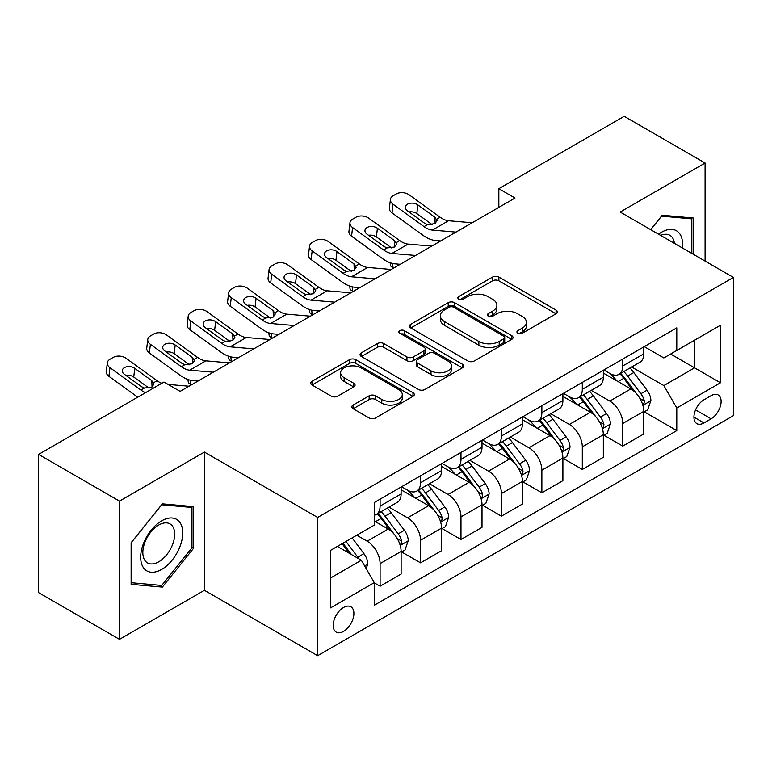 <?xml version="1.0" encoding="UTF-8"?>
<svg xmlns="http://www.w3.org/2000/svg" width="772" height="772" viewBox="0 0 772 772"><rect width="100%" height="100%" fill="white"/><g stroke="black" fill="none" stroke-linecap="round" stroke-linejoin="round"><path stroke-width="1.16" d="M517.848 333.234A3.146 1.814 0 0 0 522.297 333.234L556.043 313.76A4.487 2.596 0 0 0 557.355 311.927A4.487 2.596 0 0 0 556.043 310.093L498.876 277.09A4.487 2.596 0 0 0 492.526 277.09L458.78 296.564A3.146 1.814 0 0 0 457.864 297.847A3.146 1.814 0 0 0 458.78 299.131A3.146 1.814 0 0 0 463.229 299.131L467.6 296.612A14.369 8.299 0 0 1 487.923 296.612L492.681 299.362A14.369 8.299 0 0 1 496.898 305.229A14.369 8.299 0 0 1 492.681 311.097L488.319 313.615A3.146 1.814 0 0 0 487.393 314.899A3.146 1.814 0 0 0 488.319 316.182A3.146 1.814 0 0 0 492.768 316.182L497.129 313.664A14.369 8.299 0 0 1 517.452 313.664L522.219 316.414A14.369 8.299 0 0 1 526.427 322.281A14.369 8.299 0 0 1 522.219 328.148L517.848 330.667A3.146 1.814 0 0 0 516.931 331.95A3.146 1.814 0 0 0 517.848 333.234L517.848 330.667M343.54 631.399A14.639 8.453 120 0 0 353.103 618.497A14.639 8.453 120 0 0 350.855 606.763A14.639 8.453 120 0 0 343.54 607.487A14.639 8.453 120 0 0 333.967 620.389A14.639 8.453 120 0 0 336.216 632.123A14.639 8.453 120 0 0 343.54 631.399M353.113 405.068A4.487 2.596 0 0 0 351.791 406.902A4.487 2.596 0 0 0 353.113 408.735L369.151 417.99A4.487 2.596 0 0 0 375.501 417.99L412.972 396.354A4.487 2.596 0 0 0 414.284 394.521A4.487 2.596 0 0 0 412.972 392.687L355.805 359.684A4.487 2.596 0 0 0 349.455 359.684L311.985 381.32A4.487 2.596 0 0 0 310.672 383.153A4.487 2.596 0 0 0 311.985 384.987L331.352 396.171A4.487 2.596 0 0 0 337.711 396.171L353.75 386.917A4.487 2.596 0 0 0 355.062 385.083A4.487 2.596 0 0 0 353.75 383.25L344.138 377.701A12.014 6.938 0 0 1 340.616 372.799A12.014 6.938 0 0 1 348.037 366.391A12.014 6.938 0 0 1 361.132 367.887L398.757 389.619A12.014 6.938 0 0 1 402.28 394.521A12.014 6.938 0 0 1 394.868 400.929A12.014 6.938 0 0 1 381.773 399.423L375.501 395.804A4.487 2.596 0 0 0 369.151 395.804L353.113 405.068L353.113 408.735M204.416 452.074L119.486 501.115L38.6 454.409L38.6 592.645L119.486 639.341L204.416 590.31L317.649 655.689L317.649 517.452L204.416 452.074L204.416 590.31M705.087 261.081L705.087 163.017L620.157 212.049L733.4 277.428L317.649 517.452M705.087 163.017L624.21 116.311L498.837 188.696L498.837 207.379M38.6 454.409L163.973 382.034L180.146 391.365L515.011 198.037L498.837 188.696M467.909 360.968A4.487 2.596 0 0 0 474.269 360.968L511.739 339.333A4.487 2.596 0 0 0 513.052 337.499A4.487 2.596 0 0 0 511.739 335.666L454.573 302.663A4.487 2.596 0 0 0 448.223 302.663L410.752 324.298A4.487 2.596 0 0 0 409.43 326.131A4.487 2.596 0 0 0 410.752 327.965L467.909 360.968M401.054 333.919A3.146 1.814 0 0 1 404.238 334.363L404.238 330.628L462.36 364.181A4.487 2.596 0 0 1 463.673 366.015A4.487 2.596 0 0 1 462.36 367.848L424.88 389.484A4.487 2.596 0 0 1 418.53 389.484L361.364 356.481L361.364 352.814A4.487 2.596 0 0 0 360.051 354.647A4.487 2.596 0 0 0 361.364 356.481M361.364 352.814L377.402 343.55A4.487 2.596 0 0 1 383.752 343.55L406.94 356.934A4.487 2.596 0 0 0 413.29 356.934L423.934 350.797A4.487 2.596 0 0 0 425.247 348.963A4.487 2.596 0 0 0 423.934 347.13L399.79 333.195A3.146 1.814 0 0 1 398.873 331.912A3.146 1.814 0 0 1 400.813 330.233A3.146 1.814 0 0 1 404.238 330.628M711.08 395.669L703.958 399.78A14.185 8.193 120 0 0 694.694 412.277A14.185 8.193 120 0 0 696.865 423.645A14.185 8.193 120 0 0 703.958 422.94L711.08 418.829A14.185 8.193 120 0 0 720.344 406.333A14.185 8.193 120 0 0 718.172 394.965A14.185 8.193 120 0 0 711.08 395.669M317.649 655.689L733.4 415.654L733.4 277.428M644.263 346.628L663.843 357.938L676.783 350.459L676.783 327.859L374.275 502.514L374.275 525.114L330.59 550.33L330.59 607.863L374.275 582.648L374.275 605.248L676.783 430.602L676.783 407.992L663.843 385.575L631.67 367.009M676.783 350.459L720.459 325.244L720.459 382.777L676.783 407.992M119.486 501.115L119.486 639.341M670.636 354.01L694.578 367.839L694.578 340.191L720.459 325.244M663.843 385.575L694.578 367.839L720.459 382.777M330.59 577.977L361.335 560.231L337.383 546.412M374.275 582.831L380.094 586.199L380.094 563.599A18.306 10.567 -120 0 0 367.154 541.182L356.799 535.199M380.094 586.199L401.122 574.059L401.122 551.449A18.306 10.567 -120 0 0 388.181 529.042L374.275 521.003M401.614 551.922L420.537 562.846L420.537 540.246A18.306 10.567 -120 0 0 407.597 517.829L389.011 507.098M420.537 562.846L441.565 550.706L441.565 528.106A18.306 10.567 -120 0 0 428.624 505.689L401.122 489.815M442.057 528.569L460.98 539.503L460.98 516.893A18.306 10.567 -120 0 0 448.04 494.485L429.454 483.755M460.98 539.503L482.008 527.353L482.008 504.753A18.306 10.567 -120 0 0 469.067 482.336L441.565 466.462M482.5 505.226L501.424 516.15L501.424 493.549A18.306 10.567 -120 0 0 488.483 471.132L469.897 460.401M501.424 516.15L522.451 504.01L522.451 481.41A18.306 10.567 -120 0 0 509.51 458.993L482.008 443.109M522.933 481.873L541.867 492.797L541.867 470.196A18.306 10.567 -120 0 0 528.926 447.779L510.34 437.058M541.867 492.797L562.894 480.657L562.894 458.057A18.306 10.567 -120 0 0 549.953 435.64L522.451 419.765M563.377 458.52L582.31 469.453L582.31 446.853A18.306 10.567 -120 0 0 569.369 424.436L550.783 413.705M582.31 469.453L603.337 457.313L603.337 434.704A18.306 10.567 -120 0 0 590.397 412.287L562.894 396.412M603.82 435.176L622.753 446.1L622.753 423.5A18.306 10.567 -120 0 0 609.812 401.083L591.227 390.352M622.753 446.1L643.78 433.96L643.78 411.36A18.306 10.567 -120 0 0 630.84 388.943L603.337 373.069M603.82 369.981L609.812 373.436A18.306 10.567 -120 0 0 618.961 374.343A18.306 10.567 -120 0 0 622.753 365.967L622.753 359.057M563.377 393.334L569.369 396.789A18.306 10.567 -120 0 0 578.517 397.696A18.306 10.567 -120 0 0 582.31 389.32L582.31 382.401M522.933 416.677L528.926 420.132A18.306 10.567 -120 0 0 538.074 421.039A18.306 10.567 -120 0 0 541.867 412.663L541.867 405.754M482.49 440.03L488.483 443.485A18.306 10.567 -120 0 0 497.631 444.392A18.306 10.567 -120 0 0 501.424 436.016L501.424 429.107M442.057 463.383L448.04 466.838A18.306 10.567 -120 0 0 457.188 467.745A18.306 10.567 -120 0 0 460.98 459.359L460.98 452.45M401.614 486.727L407.597 490.181A18.306 10.567 -120 0 0 416.745 491.088A18.306 10.567 -120 0 0 420.537 482.712L420.537 475.803M644.263 411.823L676.783 430.602M618.961 374.343L639.988 362.203A18.306 10.567 -120 0 0 643.78 353.827L643.78 346.917M578.517 397.696L599.545 385.556A18.306 10.567 -120 0 0 603.337 377.17L603.337 370.261M538.074 421.039L559.102 408.899A18.306 10.567 -120 0 0 562.894 400.523L562.894 393.614M497.631 444.392L518.659 432.252A18.306 10.567 -120 0 0 522.451 423.876L522.451 416.957M457.188 467.745L478.215 455.596A18.306 10.567 -120 0 0 482.008 447.22L482.008 440.31M416.745 491.088L437.782 478.949A18.306 10.567 -120 0 0 441.565 470.573L441.565 463.663M374.275 515.175A18.306 10.567 -120 0 0 376.302 514.442L397.339 502.302A18.306 10.567 -120 0 0 401.122 493.916L401.122 487.007M376.302 514.442A18.306 10.567 -120 0 0 380.094 506.065L380.094 499.146M361.335 560.231L374.275 582.648M693.439 254.355L693.439 218.042L662.222 215.253L650.651 229.651M131.134 584.317L162.352 587.106L193.579 548.265L193.579 506.635L162.352 503.846L131.134 542.687L131.134 584.317M191.958 547.329L193.579 548.265M159.051 585.195L162.352 587.106M519.112 333.678L522.219 331.883A14.369 8.299 0 0 0 526.427 326.016L526.427 322.281M496.898 305.229L496.898 308.964A14.369 8.299 0 0 1 492.681 314.831L489.573 316.626M555.985 313.789L498.876 280.825A4.487 2.596 0 0 0 492.526 280.825L460.035 299.575M511.682 339.371L454.573 306.397A4.487 2.596 0 0 0 448.223 306.397L410.81 328.003M503.798 338.783A3.146 1.814 0 0 0 504.724 337.499A3.146 1.814 0 0 0 503.798 336.216L453.627 307.246A3.146 1.814 0 0 0 449.179 307.246L444.575 309.91A14.369 8.299 0 0 0 440.358 315.777A14.369 8.299 0 0 0 444.575 321.644L478.872 341.446A14.369 8.299 0 0 0 499.194 341.446L503.798 338.783L503.798 342.517A3.146 1.814 0 0 0 504.724 341.234L504.724 337.499M440.358 315.777L440.358 319.512A14.369 8.299 0 0 0 444.575 325.379L444.575 321.644M503.798 342.517L499.194 345.18A14.369 8.299 0 0 1 478.872 345.18L444.575 325.379M361.431 356.51L377.402 347.284L377.402 343.55M425.247 348.963L425.247 352.698A4.487 2.596 0 0 1 423.934 354.531L413.29 360.669A4.487 2.596 0 0 1 406.94 360.669L383.752 347.284A4.487 2.596 0 0 0 377.402 347.284M404.238 334.363L462.293 367.877M430.998 370.821A12.014 6.938 0 0 0 444.083 372.326A12.014 6.938 0 0 0 451.504 365.918A12.014 6.938 0 0 0 447.982 361.016L434.723 353.364A4.487 2.596 0 0 0 428.373 353.364L417.739 359.501A4.487 2.596 0 0 0 416.417 361.335A4.487 2.596 0 0 0 417.739 363.168L430.998 370.821L430.998 374.565A12.014 6.938 0 0 0 444.083 376.06A12.014 6.938 0 0 0 451.504 369.653L451.504 365.918M416.417 361.335L416.417 365.069A4.487 2.596 0 0 0 417.739 366.903L417.739 363.168M430.998 374.565L417.739 366.903M402.28 394.521L402.28 398.255A12.014 6.938 0 0 1 394.868 404.663A12.014 6.938 0 0 1 381.773 403.167L375.501 399.539A4.487 2.596 0 0 0 369.151 399.539L353.171 408.764M340.616 372.799L340.616 376.533A12.014 6.938 0 0 0 344.138 381.436L344.138 377.701M353.682 386.946L344.138 381.436M412.914 396.393L355.805 363.419A4.487 2.596 0 0 0 349.455 363.419L312.042 385.025M643.78 412.103L647.66 409.864L650.892 400.523A12.12 6.996 -120 0 0 647.023 390.198L633.802 372.548A35.001 20.207 -120 0 0 629.991 367.974M616.838 380.857A35.001 20.207 -120 0 0 609.677 373.358M393.778 268.029L393.025 267.71A9.148 4.584 174.1 0 1 390.4 264.912L390.178 262.76M642.671 404.682L644.089 403.158L644.35 401.044A12.12 6.996 -120 0 0 640.876 393.749L627.655 376.099A35.001 20.207 -120 0 0 623.844 371.525M620.582 373.407A29.056 16.772 60 0 1 625.349 378.83L636.543 393.759M619.955 373.764A35.001 20.207 60 0 1 623.776 378.338L632.567 390.072M455.991 232.111L432.378 230.095A22.88 13.211 60 0 1 424.011 226.611L393.025 204.204L392.012 212.879A9.148 5.906 -173.3 0 1 389.397 208.083L390.41 199.408A9.148 5.906 6.7 0 0 393.025 204.204M440.677 240.951L435.543 240.517A34.315 19.811 60 0 1 422.998 235.286L392.012 212.879M472.165 222.77L448.551 220.753A22.88 13.211 60 0 1 440.185 217.27L409.208 194.862A9.148 5.906 6.7 0 0 396.316 193.955L393.083 195.818A9.148 5.906 6.7 0 0 390.41 199.408M435.147 223.552L434.887 217.221L437.058 220.599L434.916 223.687L427.495 224.594L424.532 223.204L407.5 210.881A7.324 4.719 -173.3 0 1 405.406 207.041A7.324 4.719 -173.3 0 1 407.539 204.175A7.324 4.719 -173.3 0 1 417.855 204.898L416.832 213.583L432.214 224.7M416.832 213.583A7.324 4.719 6.7 0 0 409.006 211.972M434.887 217.221L417.855 204.898M603.337 435.456L607.217 433.217L610.449 423.876A12.12 6.996 -120 0 0 606.58 413.551L593.369 395.901A35.001 20.207 -120 0 0 589.547 391.327M576.394 404.21A35.001 20.207 -120 0 0 569.234 396.712M353.335 291.382L352.582 291.054A9.148 4.584 174.1 0 1 349.957 288.255L349.735 286.103M602.237 428.026L603.646 426.501L603.907 424.388A12.12 6.996 -120 0 0 600.433 417.092L587.222 399.452A35.001 20.207 -120 0 0 583.4 394.878M580.139 396.76A29.056 16.772 60 0 1 584.906 402.173L596.1 417.112M579.511 397.117A35.001 20.207 60 0 1 583.333 401.691L592.124 413.425M562.894 458.8L566.773 456.561L570.016 447.22A12.12 6.996 -120 0 0 566.146 436.894L552.926 419.254A35.001 20.207 -120 0 0 549.104 414.68M535.951 427.563A35.001 20.207 -120 0 0 528.791 420.055M312.892 314.725L312.149 314.407A9.148 4.584 174.1 0 1 309.514 311.608L309.292 309.456M561.794 451.379L563.203 449.854L563.463 447.741A12.12 6.996 -120 0 0 559.999 440.445L546.779 422.795A35.001 20.207 -120 0 0 542.957 418.221M539.696 420.103A29.056 16.772 60 0 1 544.472 425.526L555.657 440.465M539.078 420.47A35.001 20.207 60 0 1 542.89 425.044L551.681 436.769M522.451 482.153L526.33 479.914L529.573 470.573A12.12 6.996 -120 0 0 525.703 460.247L512.483 442.597A35.001 20.207 -120 0 0 508.661 438.023M495.518 450.906A35.001 20.207 -120 0 0 488.348 443.408M272.448 338.078L271.705 337.75A9.148 4.584 174.1 0 1 269.071 334.952L268.849 332.8M521.351 474.722L522.76 473.207L523.02 471.084A12.12 6.996 -120 0 0 519.556 463.798L506.336 446.148A35.001 20.207 -120 0 0 502.514 441.574M499.252 443.456A29.056 16.772 60 0 1 504.029 448.879L515.213 463.808M498.635 443.813A35.001 20.207 60 0 1 502.447 448.387L511.238 460.122M415.548 255.464L391.935 253.438A22.88 13.211 60 0 1 383.568 249.954L352.582 227.547L351.569 236.232A9.148 5.906 -173.3 0 1 348.954 231.436L349.967 222.751A9.148 5.906 6.7 0 0 352.582 227.547M400.234 264.304L395.1 263.86A34.315 19.811 60 0 1 382.555 258.639L351.569 236.232M431.722 246.123L408.108 244.097A22.88 13.211 60 0 1 399.742 240.613L368.765 218.206A9.148 5.906 6.7 0 0 355.873 217.299L352.64 219.171A9.148 5.906 6.7 0 0 349.967 222.751M394.714 246.895L394.444 240.575L396.615 243.952L394.473 247.04L387.052 247.947L384.099 246.548L367.057 234.225A7.324 4.719 -173.3 0 1 364.963 230.384A7.324 4.719 -173.3 0 1 367.096 227.528A7.324 4.719 -173.3 0 1 377.411 228.251L376.398 236.927L391.771 248.053M376.398 236.927A7.324 4.719 6.7 0 0 368.572 235.325M394.444 240.575L377.411 228.251M375.105 278.817L351.492 276.791A22.88 13.211 60 0 1 343.125 273.307L312.149 250.9L311.135 259.575A9.148 5.906 -173.3 0 1 308.51 254.779L309.524 246.104A9.148 5.906 6.7 0 0 312.149 250.9M359.791 287.657L354.657 287.213A34.315 19.811 60 0 1 342.112 281.983L311.135 259.575M391.279 269.476L367.665 267.45A22.88 13.211 60 0 1 359.298 263.966L328.322 241.559A9.148 5.906 6.7 0 0 315.43 240.652L312.197 242.524A9.148 5.906 6.7 0 0 309.524 246.104M354.271 270.248L354.001 263.918L356.172 267.295L354.03 270.383L346.609 271.29L343.656 269.901L326.614 257.578A7.324 4.719 -173.3 0 1 324.52 253.737A7.324 4.719 -173.3 0 1 326.652 250.871A7.324 4.719 -173.3 0 1 336.968 251.595L335.955 260.28L351.328 271.397M335.955 260.28A7.324 4.719 6.7 0 0 328.129 258.668M354.001 263.918L336.968 251.595M334.662 302.161L311.048 300.134A22.88 13.211 60 0 1 302.682 296.651L271.705 274.253L270.692 282.928A9.148 5.906 -173.3 0 1 268.067 278.132L269.081 269.447A9.148 5.906 6.7 0 0 271.705 274.253M319.347 311L314.214 310.566A34.315 19.811 60 0 1 301.669 305.336L270.692 282.928M350.835 292.82L327.222 290.803A22.88 13.211 60 0 1 318.855 287.319L287.879 264.912A9.148 5.906 6.7 0 0 274.986 264.005L271.754 265.867A9.148 5.906 6.7 0 0 269.081 269.447M313.828 293.592L313.567 287.271L315.729 290.648L313.586 293.736L306.166 294.643L303.213 293.244L286.171 280.921A7.324 4.719 -173.3 0 1 284.077 277.09A7.324 4.719 -173.3 0 1 286.209 274.224A7.324 4.719 -173.3 0 1 296.525 274.948L295.512 283.633L310.884 294.75M295.512 283.633A7.324 4.719 6.7 0 0 287.686 282.021M313.567 287.271L296.525 274.948M482.008 505.506L485.897 503.257L489.13 493.916A12.12 6.996 -120 0 0 485.26 483.59L472.039 465.95A35.001 20.207 -120 0 0 468.218 461.376M455.075 474.259A35.001 20.207 -120 0 0 447.905 466.761M232.015 361.431L231.262 361.103A9.148 4.584 174.1 0 1 228.628 358.305L228.406 356.153M480.908 498.075L482.317 496.55L482.577 494.437A12.12 6.996 -120 0 0 479.113 487.142L465.892 469.501A35.001 20.207 -120 0 0 462.071 464.927M458.809 466.799A29.056 16.772 60 0 1 463.586 472.223L474.77 487.161M458.192 467.166A35.001 20.207 60 0 1 462.003 471.74L470.795 483.475M294.219 325.514L270.605 323.487A22.88 13.211 60 0 1 262.239 320.004L231.262 297.596L230.249 306.281A9.148 5.906 -173.3 0 1 227.624 301.485L228.637 292.8A9.148 5.906 6.7 0 0 231.262 297.596M278.904 334.353L273.77 333.909A34.315 19.811 60 0 1 261.225 328.689L230.249 306.281M310.392 316.173L286.779 314.146A22.88 13.211 60 0 1 278.422 310.662L247.436 288.255A9.148 5.906 6.7 0 0 234.543 287.348L231.31 289.22A9.148 5.906 6.7 0 0 228.637 292.8M273.385 316.945L273.124 310.624L275.286 314.001L273.143 317.089L265.722 317.996L262.769 316.597L245.728 304.274A7.324 4.719 -173.3 0 1 243.634 300.433A7.324 4.719 -173.3 0 1 245.766 297.567A7.324 4.719 -173.3 0 1 256.082 298.301L255.069 306.976L270.441 318.093M255.069 306.976A7.324 4.719 6.7 0 0 247.243 305.365M273.124 310.624L256.082 298.301M682.39 247.976A29.741 17.167 120 0 0 679.785 233.848A29.741 17.167 120 0 0 658.555 234.215M674.419 243.373A22.513 12.999 120 0 0 672.412 237.651A22.513 12.999 120 0 0 669.884 235.306A22.513 12.999 120 0 0 660.62 235.412M661.507 216.131L691.828 218.872L691.828 253.419M689.821 217.714L691.828 218.872M650.709 229.689L661.575 216.17M161.705 520.82A29.741 17.167 120 0 0 140.678 557.239A29.741 17.167 120 0 0 161.705 569.389A29.741 17.167 120 0 0 182.732 532.96A29.741 17.167 120 0 0 161.705 520.82M158.762 525.018A22.513 12.999 120 0 0 144.046 544.858A22.513 12.999 120 0 0 147.5 562.904A22.513 12.999 120 0 0 158.762 561.784A22.513 12.999 120 0 0 173.468 541.944A22.513 12.999 120 0 0 170.014 523.899A22.513 12.999 120 0 0 158.762 525.018M191.958 547.802L161.705 585.437L131.452 582.735L131.452 542.398L161.705 504.763L191.958 507.465L191.958 547.802M189.951 506.316L191.958 507.465M441.565 528.849L445.454 526.61L448.686 517.269A12.12 6.996 -120 0 0 444.817 506.943L431.596 489.294A35.001 20.207 -120 0 0 427.775 484.719M414.632 497.602A35.001 20.207 -120 0 0 407.462 490.104M191.572 384.774L190.819 384.456A9.148 4.584 174.1 0 1 188.185 381.657L187.963 379.506M440.465 521.428L441.873 519.903L442.134 517.79A12.12 6.996 -120 0 0 438.67 510.495L425.449 492.845A35.001 20.207 -120 0 0 421.628 488.271M418.376 490.152A29.056 16.772 60 0 1 423.143 495.576L434.327 510.504M417.748 490.51A35.001 20.207 60 0 1 421.57 495.084L430.351 506.818M253.776 348.857L230.162 346.84A22.88 13.211 60 0 1 221.796 343.357L190.819 320.949L189.806 329.625A9.148 5.906 -173.3 0 1 187.181 324.829L188.194 316.153A9.148 5.906 6.7 0 0 190.819 320.949M238.471 357.697L233.337 357.262A34.315 19.811 60 0 1 220.782 352.032L189.806 329.625M269.949 339.526L246.345 337.499A22.88 13.211 60 0 1 237.979 334.015L206.993 311.608A9.148 5.906 6.7 0 0 194.1 310.701L190.867 312.563A9.148 5.906 6.7 0 0 188.194 316.153M232.941 340.298L232.681 333.967L234.842 337.345L232.7 340.433L225.279 341.34L222.326 339.95L205.284 327.627A7.324 4.719 -173.3 0 1 203.19 323.786A7.324 4.719 -173.3 0 1 205.323 320.92A7.324 4.719 -173.3 0 1 215.639 321.644L214.626 330.329L229.998 341.446M214.626 330.329A7.324 4.719 6.7 0 0 206.799 328.718M232.681 333.967L215.639 321.644M401.122 552.202L405.01 549.963L408.243 540.622A12.12 6.996 -120 0 0 404.374 530.296L391.153 512.647A35.001 20.207 -120 0 0 387.332 508.072M400.021 544.771L401.43 543.247L401.701 541.133A12.12 6.996 -120 0 0 398.227 533.838L385.006 516.198A35.001 20.207 -120 0 0 381.185 511.624M377.933 513.505A29.056 16.772 60 0 1 382.7 518.929L393.884 533.857M377.305 513.862A35.001 20.207 60 0 1 381.127 518.437L389.908 530.171M213.333 372.21L189.719 370.184A22.88 13.211 60 0 1 181.352 366.7L150.376 344.293L149.363 352.978A9.148 5.906 -173.3 0 1 146.738 348.182L147.761 339.497A9.148 5.906 6.7 0 0 150.376 344.293M198.028 381.05L192.894 380.606A34.315 19.811 60 0 1 180.339 375.385L149.363 352.978M229.516 362.869L205.902 360.842A22.88 13.211 60 0 1 197.535 357.359L166.549 334.961A9.148 5.906 6.7 0 0 153.657 334.044L150.424 335.916A9.148 5.906 6.7 0 0 147.761 339.497M192.498 363.641L192.238 357.32L194.399 360.698L192.267 363.786L184.836 364.693L181.883 363.294L164.841 350.97A7.324 4.719 -173.3 0 1 162.747 347.13A7.324 4.719 -173.3 0 1 164.88 344.273A7.324 4.719 -173.3 0 1 175.196 344.997L174.183 353.673L189.555 364.799M174.183 353.673A7.324 4.719 6.7 0 0 166.356 352.071M192.238 357.32L175.196 344.997M366.179 568.636L367.8 563.965A12.12 6.996 -120 0 0 363.93 553.64L352.138 537.891M358.883 558.822A12.12 6.996 -120 0 0 357.783 557.191L345.991 541.442M342.951 543.198L351.424 554.518M342.102 543.691L349.291 553.283M145.59 392.649A22.88 13.211 60 0 1 140.909 390.053L109.933 367.646L108.92 376.331A9.148 5.906 -173.3 0 1 106.304 371.525L107.318 362.85A9.148 5.906 6.7 0 0 109.933 367.646M137.744 397.175L108.92 376.331M161.763 383.308A22.88 13.211 60 0 1 157.092 380.712L126.106 358.305A9.148 5.906 6.7 0 0 113.223 357.397L109.981 359.269A9.148 5.906 6.7 0 0 107.318 362.85M189.072 386.222L168.122 384.427M152.055 386.994L151.794 380.664L153.956 384.041L151.823 387.129L144.403 388.036L141.44 386.647L124.398 374.323A7.324 4.719 -173.3 0 1 122.304 370.483A7.324 4.719 -173.3 0 1 124.437 367.617A7.324 4.719 -173.3 0 1 134.753 368.34L133.739 377.025L149.112 388.142M133.739 377.025A7.324 4.719 6.7 0 0 125.913 375.414M151.794 380.664L134.753 368.34M367.154 541.182L388.181 529.042M407.597 517.829L428.624 505.689M448.04 494.485L469.067 482.336M488.483 471.132L509.51 458.993M528.926 447.779L549.953 435.64M569.369 424.436L590.397 412.287M609.812 401.083L630.84 388.943M622.753 365.967L643.78 353.827M622.753 423.5L643.78 411.36M582.31 446.853L603.337 434.704M582.31 389.32L603.337 377.17M541.867 470.196L562.894 458.057M541.867 412.663L562.894 400.523M501.424 493.549L522.451 481.41M501.424 436.016L522.451 423.876M460.98 516.893L482.008 504.753M460.98 459.359L482.008 447.22M420.537 540.246L441.565 528.106M420.537 482.712L441.565 470.573M380.094 563.599L401.122 551.449M380.094 506.065L401.122 493.916M695.562 409.874L711.08 418.829M693.932 417.15L703.958 422.94M522.219 331.883L522.219 328.148M488.319 316.182L488.319 313.615M492.681 314.831L492.681 311.097M458.78 299.131L458.78 296.564M492.526 280.825L492.526 277.09M498.876 280.825L498.876 277.09M556.043 313.76L556.043 310.093M410.752 327.965L410.752 324.298M448.223 306.397L448.223 302.663M454.573 306.397L454.573 302.663M511.739 339.333L511.739 335.666M478.872 345.18L478.872 341.446M499.194 345.18L499.194 341.446M383.752 347.284L383.752 343.55M406.94 360.669L406.94 356.934M413.29 360.669L413.29 356.934M423.934 354.531L423.934 350.797M462.36 367.848L462.36 364.181M369.151 399.539L369.151 395.804M375.501 399.539L375.501 395.804M381.773 403.167L381.773 399.423M353.75 386.917L353.75 383.25M311.985 384.987L311.985 381.32M349.455 363.419L349.455 359.684M355.805 363.419L355.805 359.684M412.972 396.354L412.972 392.687M392.591 263.464L393.025 267.71M642.873 405.339L650.815 400.755M627.655 376.099L633.802 372.548M618.131 381.6L623.776 378.338M640.876 393.749L647.023 390.198M639.92 398.477L644.35 401.044M427.495 224.594L424.011 226.611M440.185 217.27L436.701 219.277M448.551 220.753L432.378 230.095M352.148 286.817L352.582 291.054M602.43 428.692L610.372 424.108M587.222 399.452L593.369 395.901M577.688 404.953L583.333 401.691M600.433 417.092L606.58 413.551M599.477 421.83L603.907 424.388M311.705 310.161L312.149 314.407M561.987 452.045L569.929 447.451M546.779 422.795L552.926 419.254M537.244 428.306L542.89 425.044M559.999 440.445L566.146 436.894M559.034 445.183L563.463 447.741M271.262 333.514L271.705 337.75M521.544 475.388L529.486 470.804M506.336 446.148L512.483 442.597M496.801 451.649L502.447 448.387M519.556 463.798L525.703 460.247M518.591 468.527L523.02 471.084M387.052 247.947L383.568 249.954M399.742 240.613L396.258 242.63M408.108 244.097L391.935 253.438M346.609 271.29L343.125 273.307M359.298 263.966L355.815 265.983M367.665 267.45L351.492 276.791M306.166 294.643L302.682 296.651M318.855 287.319L315.372 289.326M327.222 290.803L311.048 300.134M230.818 356.857L231.262 361.103M481.101 498.741L489.043 494.157M465.892 469.501L472.039 465.95M456.358 475.002L462.003 471.74M479.113 487.142L485.26 483.59M478.148 491.88L482.577 494.437M265.722 317.996L262.239 320.004M278.422 310.662L274.928 312.679M286.779 314.146L270.605 323.487M190.385 380.21L190.819 384.456M440.658 522.084L448.609 517.501M425.449 492.845L431.596 489.294M415.915 498.345L421.57 495.084M438.67 510.495L444.817 506.943M437.705 515.223L442.134 517.79M225.279 341.34L221.796 343.357M237.979 334.015L234.495 336.023M246.345 337.499L230.162 346.84M400.224 545.437L408.166 540.854M385.006 516.198L391.153 512.647M375.472 521.698L381.127 518.437M398.227 533.838L404.374 530.296M397.262 538.576L401.701 541.133M184.836 364.693L181.352 366.7M197.535 357.359L194.052 359.376M205.902 360.842L189.719 370.184M364.645 565.972L367.723 564.197M357.783 557.191L363.93 553.64M144.403 388.036L140.909 390.053M157.092 380.712L153.609 382.729"/></g></svg>
